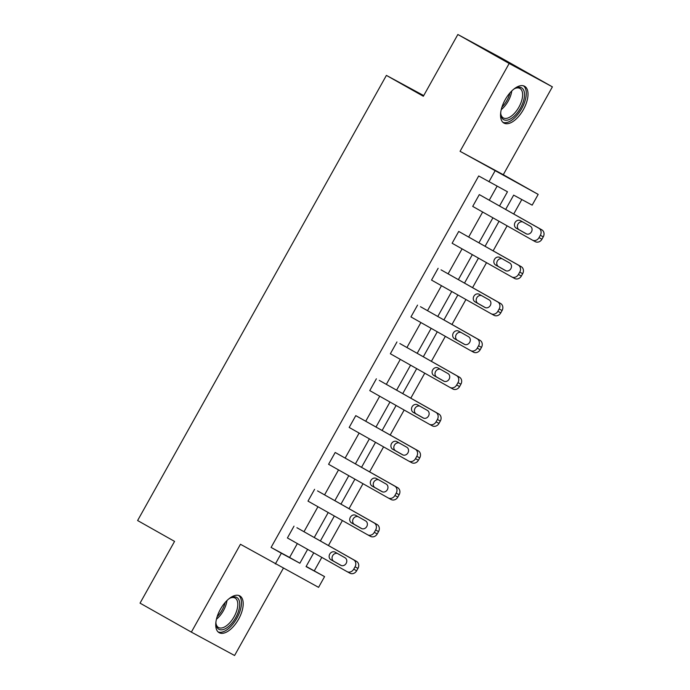 <?xml version="1.0" encoding="UTF-8"?>
<svg xmlns="http://www.w3.org/2000/svg" width="690" height="690" viewBox="0 0 690 690"><rect width="100%" height="100%" fill="white"/><g stroke="black" fill="none" stroke-linecap="round" stroke-linejoin="round"><path stroke-width="1.03" d="M220.36 609.356A21.105 10.359 -60.6 0 1 239.844 595.918A21.105 10.359 -60.6 0 1 238.576 619.223A21.105 10.359 -60.6 0 1 219.092 632.661A21.105 10.359 -60.6 0 1 220.36 609.356M505.166 99.748A21.105 10.359 -60.6 0 1 524.65 86.302A21.105 10.359 -60.6 0 1 523.391 109.607A21.105 10.359 -60.6 0 1 503.907 123.053A21.105 10.359 -60.6 0 1 505.166 99.748M306.162 566.404L324.576 576.607L318.564 587.354L240.456 544.272L191.363 632.118L140.044 603.146L174.561 541.391L137.612 520.536L386.4 75.391L423.341 96.255L457.85 34.5L501.069 57.882L552.388 86.854L509.168 63.471L460.066 151.317L538.183 194.399L532.171 205.146L513.662 195.132L505.675 209.415M457.85 34.5L509.168 63.471M191.363 632.118L234.583 655.5L283.323 568.284M460.066 151.317L503.286 174.699L552.388 86.854M503.286 174.699L538.183 194.399M314.312 570.811L321.816 557.382M328.44 545.523L342.404 520.545M349.028 508.685L362.992 483.707M369.624 471.848L383.58 446.87M390.212 435.011L404.168 410.024M410.8 398.165L424.755 373.187M431.388 361.327L445.343 336.349M451.976 324.49L465.94 299.512M472.564 287.652L486.528 262.674M493.152 250.815L507.116 225.828M513.74 213.969L521.812 199.539M423.712 95.582L386.4 75.391M367.692 534.819L370.487 536.328A5.408 4.718 118.4 0 0 370.547 536.371A5.408 4.718 118.4 0 0 377.232 533.922L378.551 531.567A5.408 4.718 118.4 0 0 377.085 524.521L317.521 490.892L374.161 522.942A5.408 4.718 -61.6 0 1 375.627 529.98L374.308 532.344A5.408 4.718 -61.6 0 1 367.632 534.784A5.408 4.718 -61.6 0 1 367.563 534.75L307.999 501.121L314.597 489.314M408.868 461.144L411.663 462.654A5.408 4.718 118.4 0 0 411.723 462.688A5.408 4.718 118.4 0 0 418.407 460.247L419.727 457.884A5.408 4.718 118.4 0 0 418.261 450.846L355.781 415.639L415.337 449.268A5.408 4.718 -61.6 0 1 416.803 456.306L415.484 458.669A5.408 4.718 -61.6 0 1 408.808 461.11A5.408 4.718 -61.6 0 1 408.739 461.075L349.183 427.446L355.781 415.639M450.053 387.461L452.838 388.979A5.408 4.718 118.4 0 0 452.907 389.013A5.408 4.718 118.4 0 0 459.583 386.572L460.903 384.209A5.408 4.718 118.4 0 0 459.436 377.171L399.872 343.542L456.521 375.584A5.408 4.718 -61.6 0 1 457.988 382.631L456.668 384.986A5.408 4.718 -61.6 0 1 449.984 387.426A5.408 4.718 -61.6 0 1 449.923 387.392L390.359 353.763L396.957 341.955M491.228 313.786L494.014 315.296A5.408 4.718 118.4 0 0 494.083 315.33A5.408 4.718 118.4 0 0 500.759 312.889L502.079 310.526A5.408 4.718 118.4 0 0 500.612 303.488L441.057 269.859L497.697 301.91A5.408 4.718 -61.6 0 1 499.163 308.947L497.844 311.311A5.408 4.718 -61.6 0 1 491.159 313.752A5.408 4.718 -61.6 0 1 491.099 313.717L431.535 280.088L438.133 268.281M532.404 240.111L535.198 241.621A5.408 4.718 118.4 0 0 535.259 241.655A5.408 4.718 118.4 0 0 541.943 239.214L543.263 236.851A5.408 4.718 118.4 0 0 541.797 229.813L479.309 194.597L538.873 228.235A5.408 4.718 -61.6 0 1 540.339 235.273L539.019 237.636A5.408 4.718 -61.6 0 1 532.335 240.077A5.408 4.718 -61.6 0 1 532.275 240.034L472.71 206.405L479.309 194.597M499.543 205.956L507.469 191.777L478.696 175.967L271.092 547.429L289.602 557.451L297.356 543.573M303.988 531.714L317.943 506.736M324.576 494.877L338.531 469.899M345.164 458.039L359.128 433.061M365.752 421.202L379.716 396.215M386.34 384.356L400.304 359.378M406.928 347.519L420.891 322.541M427.515 310.681L441.479 285.703M448.103 273.844L462.067 248.866M468.7 237.006L482.655 212.02M489.288 200.16L497.102 186.171M511.816 276.949L514.602 278.458A5.408 4.718 118.4 0 0 514.671 278.493A5.408 4.718 118.4 0 0 521.347 276.052L522.666 273.689A5.408 4.718 118.4 0 0 521.209 266.651L458.721 231.443L518.285 265.072A5.408 4.718 -61.6 0 1 519.751 272.11L518.432 274.473A5.408 4.718 -61.6 0 1 511.747 276.914A5.408 4.718 -61.6 0 1 511.687 276.88L452.123 243.251L458.721 231.443M470.64 350.623L473.426 352.133A5.408 4.718 118.4 0 0 473.495 352.167A5.408 4.718 118.4 0 0 480.171 349.727L481.491 347.372A5.408 4.718 118.4 0 0 480.024 340.325L420.46 306.696L477.109 338.747A5.408 4.718 -61.6 0 1 478.575 345.785L477.256 348.148A5.408 4.718 -61.6 0 1 470.571 350.589A5.408 4.718 -61.6 0 1 470.511 350.555L410.947 316.926L417.545 305.118M429.465 424.307L432.251 425.816A5.408 4.718 118.4 0 0 432.32 425.851A5.408 4.718 118.4 0 0 438.995 423.41L440.315 421.047A5.408 4.718 118.4 0 0 438.849 414.009L379.284 380.38L435.933 412.43A5.408 4.718 -61.6 0 1 437.391 419.468L436.071 421.832A5.408 4.718 -61.6 0 1 429.396 424.272A5.408 4.718 -61.6 0 1 429.327 424.238L369.771 390.609L376.369 378.801M388.28 497.982L391.075 499.491A5.408 4.718 118.4 0 0 391.135 499.526A5.408 4.718 118.4 0 0 397.82 497.085L399.139 494.721A5.408 4.718 118.4 0 0 397.673 487.683L335.193 452.476L394.749 486.105A5.408 4.718 -61.6 0 1 396.215 493.143L394.896 495.506A5.408 4.718 -61.6 0 1 388.22 497.947A5.408 4.718 -61.6 0 1 388.151 497.913L328.587 464.284L335.193 452.476M347.105 571.665L349.899 573.174A5.408 4.718 118.4 0 0 349.959 573.209A5.408 4.718 118.4 0 0 356.644 570.768L357.963 568.405A5.408 4.718 118.4 0 0 356.497 561.367L296.933 527.738L353.573 559.78A5.408 4.718 -61.6 0 1 355.04 566.826L353.72 569.181A5.408 4.718 -61.6 0 1 347.044 571.63A5.408 4.718 -61.6 0 1 346.975 571.587L287.411 537.959L294.009 526.151M488.96 181.763L494.963 171.017M275.353 563.971L281.356 553.225L299.865 563.238L307.619 549.369M271.092 547.429L281.356 553.225M314.252 537.51L328.207 512.532M334.84 500.673L348.795 475.695M355.428 463.835L369.383 438.849M376.015 426.989L389.971 402.011M396.603 390.152L410.567 365.174M417.191 353.315L431.155 328.337M437.779 316.477L451.743 291.499M458.367 279.64L472.331 254.653M478.955 242.794L492.919 217.816M313.752 552.828L306.058 566.593L324.576 576.607M499.051 221.274L485.087 246.261M478.455 258.12L464.499 283.098M457.867 294.958L443.911 319.936M437.279 331.795L423.324 356.773M416.691 368.632L402.736 393.611M396.103 405.47L382.139 430.457M375.515 442.316L361.551 467.294M354.927 479.153L340.964 504.131M334.339 515.991L320.376 540.969M289.602 557.451L299.865 563.238M530.3 226.182A4.33 3.769 118.4 0 1 531.481 231.788A4.33 3.769 118.4 0 1 526.125 233.772A4.33 3.769 118.4 0 1 526.073 233.738L516.224 228.174A4.33 3.769 118.4 0 1 515.033 222.577A4.33 3.769 118.4 0 1 520.389 220.593A4.33 3.769 118.4 0 1 520.441 220.619L530.3 226.182M526.643 233.996L519.139 229.761A4.33 3.769 118.4 0 1 517.802 224.448A4.33 3.769 118.4 0 1 522.787 221.947M509.712 263.019A4.33 3.769 118.4 0 1 510.893 268.626A4.33 3.769 118.4 0 1 505.537 270.609A4.33 3.769 118.4 0 1 505.485 270.584L495.636 265.02A4.33 3.769 118.4 0 1 494.445 259.414A4.33 3.769 118.4 0 1 499.802 257.43A4.33 3.769 118.4 0 1 499.853 257.465L509.712 263.019M506.055 270.834L498.551 266.599A4.33 3.769 118.4 0 1 497.214 261.286A4.33 3.769 118.4 0 1 502.199 258.785M489.115 299.865A4.33 3.769 118.4 0 1 490.305 305.463A4.33 3.769 118.4 0 1 484.949 307.447A4.33 3.769 118.4 0 1 484.898 307.421L475.048 301.858A4.33 3.769 118.4 0 1 473.858 296.252A4.33 3.769 118.4 0 1 479.214 294.268A4.33 3.769 118.4 0 1 479.265 294.302L489.115 299.865M485.467 307.671L477.963 303.436A4.33 3.769 118.4 0 1 476.626 298.123A4.33 3.769 118.4 0 1 481.611 295.622M513.722 89.226A18.259 8.961 -60.6 0 1 515.654 88.13A18.259 8.961 -60.6 0 1 516.405 87.82A18.259 8.961 -60.6 0 1 523.917 99.481A18.259 8.961 -60.6 0 1 508.866 119.689A18.259 8.961 -60.6 0 1 500.819 114.411A18.259 8.961 -60.6 0 1 500.75 112.185M500.759 113.695A16.905 8.297 119.4 0 0 503.295 117.895A16.905 8.297 119.4 0 0 508.116 117.93A16.905 8.297 119.4 0 0 520.769 103.241A16.905 8.297 119.4 0 0 519.924 88.449A16.905 8.297 119.4 0 0 515.102 88.415A16.905 8.297 119.4 0 0 515.016 88.449M502.846 122.268A20.967 10.29 119.4 0 0 508.306 122.052A20.967 10.29 119.4 0 0 523.779 104.363A20.967 10.29 119.4 0 0 523.434 85.81M228.907 598.834A18.259 8.961 -60.6 0 1 230.848 597.738A18.259 8.961 -60.6 0 1 231.599 597.428A18.259 8.961 -60.6 0 1 239.111 609.089A18.259 8.961 -60.6 0 1 224.052 629.297A18.259 8.961 -60.6 0 1 216.013 624.019A18.259 8.961 -60.6 0 1 215.944 621.793M215.953 623.303A16.905 8.297 119.4 0 0 218.489 627.503A16.905 8.297 119.4 0 0 223.301 627.538A16.905 8.297 119.4 0 0 235.954 612.849A16.905 8.297 119.4 0 0 235.109 598.058A16.905 8.297 119.4 0 0 230.296 598.023A16.905 8.297 119.4 0 0 230.201 598.058M218.04 631.876A20.967 10.29 119.4 0 0 223.491 631.661A20.967 10.29 119.4 0 0 238.964 613.971A20.967 10.29 119.4 0 0 238.619 595.418M468.527 336.703A4.33 3.769 118.4 0 1 469.718 342.3A4.33 3.769 118.4 0 1 464.361 344.284A4.33 3.769 118.4 0 1 464.31 344.258L454.451 338.695A4.33 3.769 118.4 0 1 453.27 333.098A4.33 3.769 118.4 0 1 458.626 331.114A4.33 3.769 118.4 0 1 458.678 331.14L468.527 336.703M464.879 344.517L457.375 340.274A4.33 3.769 118.4 0 1 456.038 334.961A4.33 3.769 118.4 0 1 461.024 332.468M447.939 373.54A4.33 3.769 118.4 0 1 449.13 379.146A4.33 3.769 118.4 0 1 443.774 381.13A4.33 3.769 118.4 0 1 443.722 381.096L433.863 375.533A4.33 3.769 118.4 0 1 432.682 369.935A4.33 3.769 118.4 0 1 438.038 367.951A4.33 3.769 118.4 0 1 438.09 367.977L447.939 373.54M444.291 381.354L436.787 377.111A4.33 3.769 118.4 0 1 435.45 371.807A4.33 3.769 118.4 0 1 440.436 369.305M427.352 410.378A4.33 3.769 118.4 0 1 428.542 415.984A4.33 3.769 118.4 0 1 423.186 417.968A4.33 3.769 118.4 0 1 423.134 417.933L413.276 412.379A4.33 3.769 118.4 0 1 412.085 406.772A4.33 3.769 118.4 0 1 417.45 404.788A4.33 3.769 118.4 0 1 417.502 404.814L427.352 410.378M423.703 418.192L416.199 413.957A4.33 3.769 118.4 0 1 414.863 408.644A4.33 3.769 118.4 0 1 419.848 406.143M406.764 447.215A4.33 3.769 118.4 0 1 407.954 452.821A4.33 3.769 118.4 0 1 402.589 454.805A4.33 3.769 118.4 0 1 402.537 454.779L392.688 449.216A4.33 3.769 118.4 0 1 391.497 443.61A4.33 3.769 118.4 0 1 396.862 441.626A4.33 3.769 118.4 0 1 396.914 441.66L406.764 447.215M403.115 455.029L395.612 450.794A4.33 3.769 118.4 0 1 394.275 445.481A4.33 3.769 118.4 0 1 399.26 442.98M386.176 484.061A4.33 3.769 118.4 0 1 387.366 489.659A4.33 3.769 118.4 0 1 382.001 491.642A4.33 3.769 118.4 0 1 381.95 491.616L372.1 486.053A4.33 3.769 118.4 0 1 370.91 480.447A4.33 3.769 118.4 0 1 376.274 478.463A4.33 3.769 118.4 0 1 376.326 478.498L386.176 484.061M382.527 491.866L375.024 487.632A4.33 3.769 118.4 0 1 373.687 482.319A4.33 3.769 118.4 0 1 378.672 479.817M365.588 520.898A4.33 3.769 118.4 0 1 366.778 526.505A4.33 3.769 118.4 0 1 361.413 528.48A4.33 3.769 118.4 0 1 361.362 528.454L351.512 522.891A4.33 3.769 118.4 0 1 350.322 517.293A4.33 3.769 118.4 0 1 355.686 515.309A4.33 3.769 118.4 0 1 355.738 515.335L365.588 520.898M361.94 528.712L354.436 524.469A4.33 3.769 118.4 0 1 353.099 519.156A4.33 3.769 118.4 0 1 358.084 516.663M345 557.736A4.33 3.769 118.4 0 1 346.19 563.342A4.33 3.769 118.4 0 1 340.826 565.326A4.33 3.769 118.4 0 1 340.774 565.291L330.924 559.728A4.33 3.769 118.4 0 1 329.734 554.13A4.33 3.769 118.4 0 1 335.099 552.147A4.33 3.769 118.4 0 1 335.15 552.173L345 557.736M341.352 565.55L333.839 561.315A4.33 3.769 118.4 0 1 332.502 556.002A4.33 3.769 118.4 0 1 337.496 553.501M541.797 229.813L538.873 228.235M543.263 236.851L540.339 235.273M541.943 239.214L539.019 237.636M516.224 228.174L519.139 229.761M521.209 266.651L518.285 265.072M522.666 273.689L519.751 272.11M521.347 276.052L518.432 274.473M495.636 265.02L498.551 266.599M500.612 303.488L497.697 301.91M502.079 310.526L499.163 308.947M500.759 312.889L497.844 311.311M475.048 301.858L477.963 303.436M511.773 90.968A16.905 8.297 -60.6 0 1 501.242 109.624M501.949 107.088A16.353 8.03 119.4 0 0 509.97 92.883M226.967 600.576A16.905 8.297 -60.6 0 1 216.427 619.232M217.143 616.696A16.353 8.03 119.4 0 0 225.156 602.491M480.024 340.325L477.109 338.747M481.491 347.372L478.575 345.785M480.171 349.727L477.256 348.148M454.451 338.695L457.375 340.274M459.436 377.171L456.521 375.584M460.903 384.209L457.988 382.631M459.583 386.572L456.668 384.986M433.863 375.533L436.787 377.111M438.849 414.009L435.933 412.43M440.315 421.047L437.391 419.468M438.995 423.41L436.071 421.832M413.276 412.379L416.199 413.957M418.261 450.846L415.337 449.268M419.727 457.884L416.803 456.306M418.407 460.247L415.484 458.669M392.688 449.216L395.612 450.794M397.673 487.683L394.749 486.105M399.139 494.721L396.215 493.143M397.82 497.085L394.896 495.506M372.1 486.053L375.024 487.632M377.085 524.521L374.161 522.942M378.551 531.567L375.627 529.98M377.232 533.922L374.308 532.344M351.512 522.891L354.436 524.469M356.497 561.367L353.573 559.78M357.963 568.405L355.04 566.826M356.644 570.768L353.72 569.181M330.924 559.728L333.839 561.315M535.259 241.655L532.335 240.077M514.671 278.493L511.747 276.914M494.083 315.33L491.159 313.752M473.495 352.167L470.571 350.589M452.907 389.013L449.984 387.426M432.32 425.851L429.396 424.272M411.723 462.688L408.808 461.11M391.135 499.526L388.22 497.947M370.547 536.371L367.632 534.784M349.959 573.209L347.044 571.63"/></g></svg>
